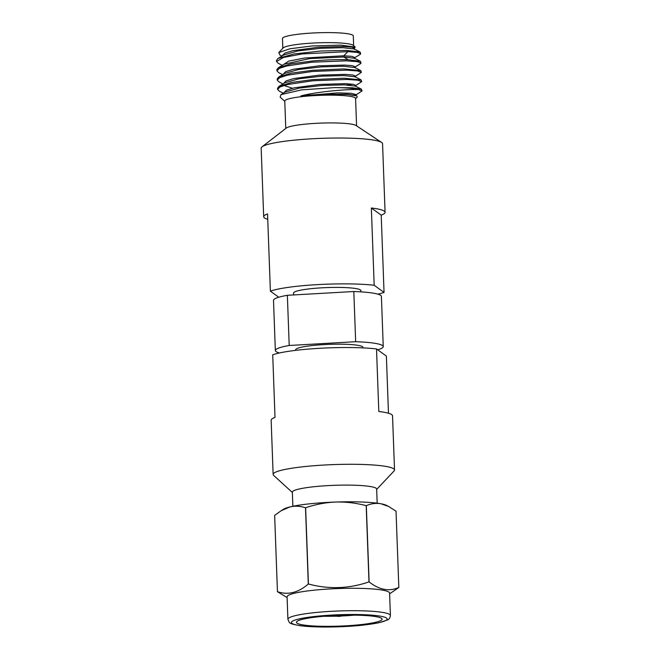 <?xml version="1.0" encoding="UTF-8"?>
<svg xmlns="http://www.w3.org/2000/svg" width="660" height="660" viewBox="0 0 660 660"><rect width="100%" height="100%" fill="white"/><g stroke="black" fill="none" stroke-linecap="round" stroke-linejoin="round"><path stroke-width="0.99" d="M337.45 616.39L340.799 616.25L337.45 616.39M345.048 615.202A42.314 5.305 -2.1 0 1 341.253 615.392M336.913 615.549A42.314 5.305 -2.1 0 1 333.118 615.64M354.387 615.161A42.85 5.379 -2.1 0 1 340.923 616.011M337.285 616.143A42.85 5.379 -2.1 0 1 323.804 616.283M318.268 616.811A42.85 5.379 -2.1 0 1 382.099 619.171A42.85 5.379 -2.1 0 1 360.286 624.673A42.85 5.379 -2.1 0 1 296.455 622.314A42.85 5.379 -2.1 0 1 318.268 616.811M390.406 615.516L389.59 593.101A51.29 6.435 177.9 0 0 313.186 590.279A51.29 6.435 177.9 0 0 287.084 596.863L287.9 619.278C289.748 623.617 288.75 623.477 299.739 625.639C313.516 627.668 342.301 627.421 363 625.144L378.865 622.776L387.577 619.938C389.169 619.278 390.109 617.809 390.406 615.516A51.29 6.435 177.9 0 0 314.012 612.694A51.29 6.435 177.9 0 0 287.9 619.278M389.614 593.818L398.822 587.474A60.736 7.623 177.9 0 0 398.83 587.458C389.152 591.764 379.244 589.916 369.121 581.897A60.736 7.623 177.9 0 0 368.981 581.897C349.024 588.761 328.837 589.454 308.426 584.001A60.736 7.623 177.9 0 0 308.36 584.009A60.736 7.623 177.9 0 0 308.294 584.017C298.238 592.73 287.95 595.279 277.447 591.673A60.736 7.623 177.9 0 0 277.439 591.69L287.108 597.572M398.83 587.458L396.033 511.195L388.682 506.492L381.01 503.778C376.175 502.92 371.283 503.539 366.325 505.634A60.736 7.623 177.9 0 0 366.185 505.634C355.674 502.936 345.518 501.74 335.742 502.045C325.891 502.433 315.859 504.331 305.629 507.73L308.426 584.001M305.629 507.73A60.736 7.623 177.9 0 0 305.498 507.746L308.294 584.017M274.651 515.41L277.447 591.673L274.642 515.427A60.736 7.623 177.9 0 0 274.642 515.427L281.135 510.724L289.905 506.946A52.635 6.6 -2.1 0 1 335.742 502.045A52.635 6.6 177.9 0 1 381.01 503.778A52.635 6.6 177.9 0 1 386.438 505.345L388.682 506.492M305.498 507.746C300.085 506.005 294.888 505.741 289.905 506.946A52.635 6.6 177.9 0 0 283.792 509.108L281.135 510.724M366.325 505.634L369.121 581.897M366.185 505.634L368.981 581.897M377.173 503.184L376.654 489.068A42.174 5.288 177.9 0 0 376.093 488.243A42.174 5.288 177.9 0 0 330.965 485.463A42.174 5.288 177.9 0 0 292.355 492.154L292.875 506.269M376.67 489.398L394.078 470.968A60.736 7.623 177.9 0 0 394.523 469.986A60.736 7.623 177.9 0 0 393.715 468.806A60.736 7.623 177.9 0 0 328.729 464.797A60.736 7.623 177.9 0 0 273.133 474.433A60.736 7.623 177.9 0 0 273.661 475.382L292.372 492.492M394.523 469.986L392.535 415.792A60.736 7.623 177.9 0 0 391.726 414.612A60.736 7.623 177.9 0 0 378.807 411.493L376.513 348.934L386.38 356.087L388.476 413.234M376.513 348.934A60.736 7.623 177.9 0 0 319.663 348.298A60.736 7.623 177.9 0 0 272.72 354.832L275.014 417.392A60.736 7.623 177.9 0 0 271.153 420.247L273.133 474.433M295.68 350.353L295.663 349.8A33.66 4.224 177.9 0 1 326.469 344.462A33.66 4.224 177.9 0 1 362.48 346.682A33.66 4.224 -2.1 0 1 362.934 347.333L362.95 347.886M377.718 349.808A53.988 6.773 177.9 0 0 383.245 346.591A53.988 6.773 177.9 0 0 355.658 341.707L289.204 345.485A53.988 6.773 177.9 0 0 275.344 350.551A53.988 6.773 177.9 0 0 279.46 352.96M355.658 341.707L353.818 291.522A53.988 6.773 -2.1 0 1 381.406 296.414L383.245 346.591M275.344 350.551L273.504 300.366A53.988 6.773 -2.1 0 1 287.364 295.3L353.818 291.522M289.204 345.485L287.364 295.3M293.65 294.946L293.584 293.032A33.66 4.224 -2.1 0 1 324.39 287.694A33.66 4.224 -2.1 0 1 360.401 289.913A33.66 4.224 -2.1 0 1 360.847 290.565L360.896 291.868M381.216 215.152A60.736 7.623 177.9 0 0 385.077 212.297A60.736 7.623 177.9 0 0 371.349 207.999L381.216 215.152L384.046 292.421L374.179 285.277A60.736 7.623 -2.1 0 0 317.328 284.633A60.736 7.623 177.9 0 0 270.385 291.175L278.743 297.231M384.046 292.421A60.736 7.623 -2.1 0 1 377.899 294.162M371.349 207.999L374.179 285.277M385.077 212.297L382.561 143.715A60.736 7.623 177.9 0 0 381.604 142.436A60.736 7.623 177.9 0 0 311.974 138.781A60.736 7.623 177.9 0 0 262.036 146.825A60.736 7.623 177.9 0 0 261.17 148.17L263.686 216.752A60.736 7.623 177.9 0 0 267.745 219.31M381.604 142.436L356.037 125.499A35.425 4.447 177.9 0 0 315.422 123.362A35.425 4.447 177.9 0 0 286.291 128.056L262.036 146.825M270.385 291.175L267.548 213.898A60.736 7.623 177.9 0 0 263.686 216.752M356.582 125.862L355.583 98.48A35.425 4.447 -2.1 0 0 314.408 95.601A35.425 4.447 177.9 0 0 284.774 101.079L285.772 128.461M355.591 98.761L357.291 96.962L356.862 95.939L347.383 94.471L329.431 94.355A36.135 4.537 177.9 0 0 314.267 94.817A36.135 4.537 177.9 0 0 300.886 95.931C317.427 91.55 347.193 89.174 358.38 89.529A42.174 5.288 177.9 0 0 334.909 87.599L301.513 89.875L280.97 94.644L285.252 92.037L299.211 88.093L322.237 85.453L344.198 84.851L355.435 86.089L361.457 89.182L352.531 87.788L334.909 87.599M355.872 95.436L346.962 94.215L329.431 94.355M284.782 101.359L280.145 97.127L280.97 94.644M361.036 63.046L360.434 61.297L348.2 59.746C337.936 59.392 325.9 59.812 312.064 61.017L290.903 63.888L278.454 67.675L276.862 69.622L276.903 70.785L279.419 68.343L286.811 65.942L312.114 62.18L346.129 60.844L357.093 61.611L361.036 63.046L360.459 63.706M361.375 72.344L360.781 70.595L343.786 68.929L312.411 70.306L291.241 73.177L278.8 76.972L277.2 78.919L277.25 80.075L279.757 77.632L287.149 75.232L312.452 71.47L346.467 70.141L357.439 70.909L361.375 72.344L355.08 76.486M361.713 81.634L361.119 79.893L344.124 78.226L312.749 79.596L291.58 82.475L279.139 86.262L277.546 88.209L277.588 89.372L280.096 86.922L287.496 84.529L312.79 80.759L346.805 79.431L357.778 80.198L361.713 81.634L355.418 85.775M358.38 89.529L362.06 90.923L361.457 89.182M354.536 58.286L343.876 56.991L309.623 58.616L284.237 64.152L278.454 67.675M360.781 70.595L354.758 67.51L343.513 66.264L321.552 66.874L298.534 69.506L284.575 73.45L278.8 76.972M361.119 79.893L355.096 76.799L343.852 75.553L321.899 76.164L298.873 78.796L284.914 82.739L279.139 86.262M283.957 85.478L292.495 88.242M282.604 74.646L278.635 72.608L276.903 70.785M360.69 53.757L357.332 52.412L347.902 51.62L302.115 53.938L283.462 57.445L276.565 61.495L276.524 60.332L278.124 58.377L294.178 53.938L320.95 51.002L346.682 50.416L360.088 52.008L360.69 53.757L360.121 54.417M354.173 48.972L342.796 47.677L320.851 48.287L297.85 50.919L283.651 55.011M276.565 61.495L278.297 63.319L282.265 65.356M278.784 52.561L289.988 48.749L312.064 45.969L340.882 45.136L355.187 47.091L353.347 45.408A35.425 4.447 -2.1 0 0 312.477 43.081A35.425 4.447 177.9 0 0 283.107 47.982L278.784 52.561L279.955 55.052M355.187 47.091L354.065 48.601M354.436 48.221L351.648 47.091L343.786 46.489L318.227 47.264L292.784 50.688L285.037 53.031L282.389 55.489M354.775 57.502L351.92 56.372L343.827 55.77L304.606 58.014L288.626 61.132L282.744 65.068M353.644 45.68L353.29 35.92A35.425 4.447 177.9 0 0 312.114 33.041A35.425 4.447 177.9 0 0 282.472 38.519L282.835 48.271M355.171 67.939L355.121 66.726L352.333 65.678L344.462 65.076L318.92 65.843L293.477 69.267L285.73 71.61L283.082 74.357M355.509 77.237L355.468 76.016L352.671 74.968L344.809 74.365L319.258 75.141L293.815 78.565L286.069 80.9L283.421 83.655M355.847 86.526L355.806 85.313L353.009 84.257L345.147 83.655L319.597 84.43L294.162 87.854L286.407 90.197L283.759 92.944M356.194 95.824L356.144 94.603L351.095 93.275L337.466 92.895L300.886 95.931M362.06 90.923L355.765 95.073M279.955 91.493L283.305 93.225L279.32 91.195L277.588 89.372M352.861 84.232L346.855 84.934M282.95 83.944L278.982 81.906L277.25 80.075M315.785 616.349A47.916 6.014 177.9 0 0 297.553 625.202A47.916 6.014 177.9 0 0 362.769 625.135A47.916 6.014 177.9 0 0 381.001 616.283A47.916 6.014 177.9 0 0 315.785 616.349M347.902 51.62L343.827 55.77L343.876 56.991L348.2 59.746M337.433 616.374L336.856 615.458M340.799 616.25L341.302 615.293M356.854 95.939L355.765 95.378M278.132 58.385L283.907 54.862M360.079 52.008L354.065 48.922M360.426 61.306L354.403 58.212M360.195 54.367L354.412 57.899M279.799 54.97L281.935 56.067M354.478 49.36L354.428 48.147M354.816 58.657L354.775 57.437M360.517 63.674L354.742 67.196"/></g></svg>
